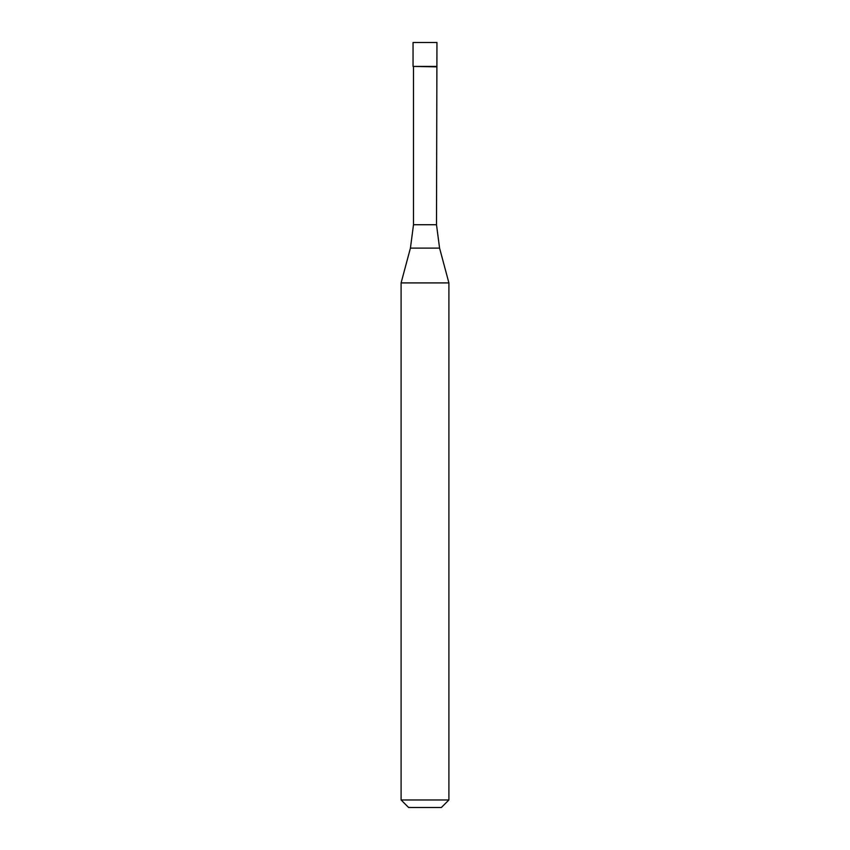 <?xml version="1.0" encoding="UTF-8"?>
<svg xmlns="http://www.w3.org/2000/svg" width="850" height="850" viewBox="0 0 850 850"><rect width="100%" height="100%" fill="white"/><g stroke="black" fill="none" stroke-linecap="round" stroke-linejoin="round"><path stroke-width="1.27" d="M436.496 224.729L439.578 248.115L410.422 248.115L413.504 224.729L436.496 224.729L436.953 42.5L413.047 42.5L413.047 66.406L436.953 66.406L413.047 66.406L413.047 42.5M436.496 66.863L413.047 66.406M439.578 248.115L448.906 282.912L401.094 282.912L410.422 248.115M448.906 799.967L441.373 807.5L408.627 807.5L401.094 799.967L448.906 799.967L448.906 282.912M413.504 224.729L413.504 66.863M401.094 799.967L401.094 282.912"/></g></svg>
